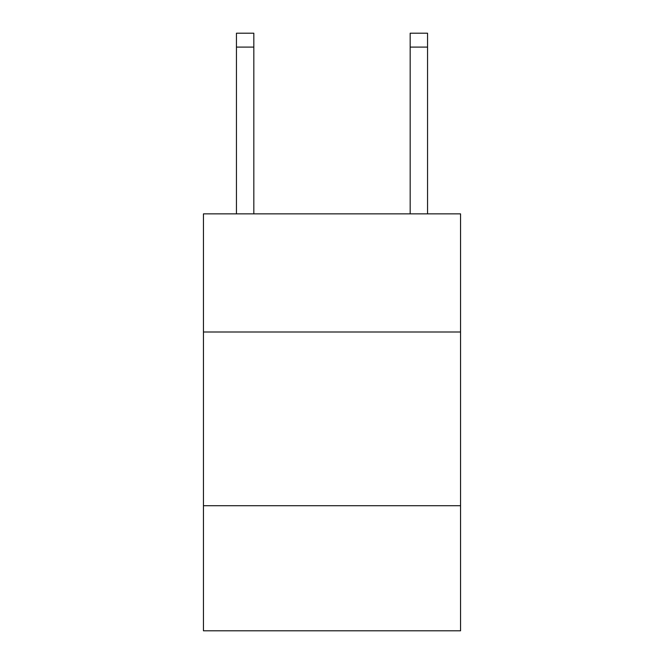 <?xml version="1.0" encoding="UTF-8"?>
<svg xmlns="http://www.w3.org/2000/svg" width="664" height="664" viewBox="0 0 664 664"><rect width="100%" height="100%" fill="white"/><g stroke="black" fill="none" stroke-linecap="round" stroke-linejoin="round"><path stroke-width="1" d="M460.55 332L460.55 213.866L203.45 213.866L203.45 332L460.55 332L460.55 630.8L203.45 630.8L203.45 332M460.55 505.719L203.45 505.719M253.822 213.866L253.822 47.094L236.45 47.094L236.45 33.2L253.822 33.2L253.822 47.094M236.45 213.866L236.45 47.094M427.55 213.866L427.55 33.2L410.178 33.2L410.178 213.866M410.178 47.094L427.55 47.094"/></g></svg>
